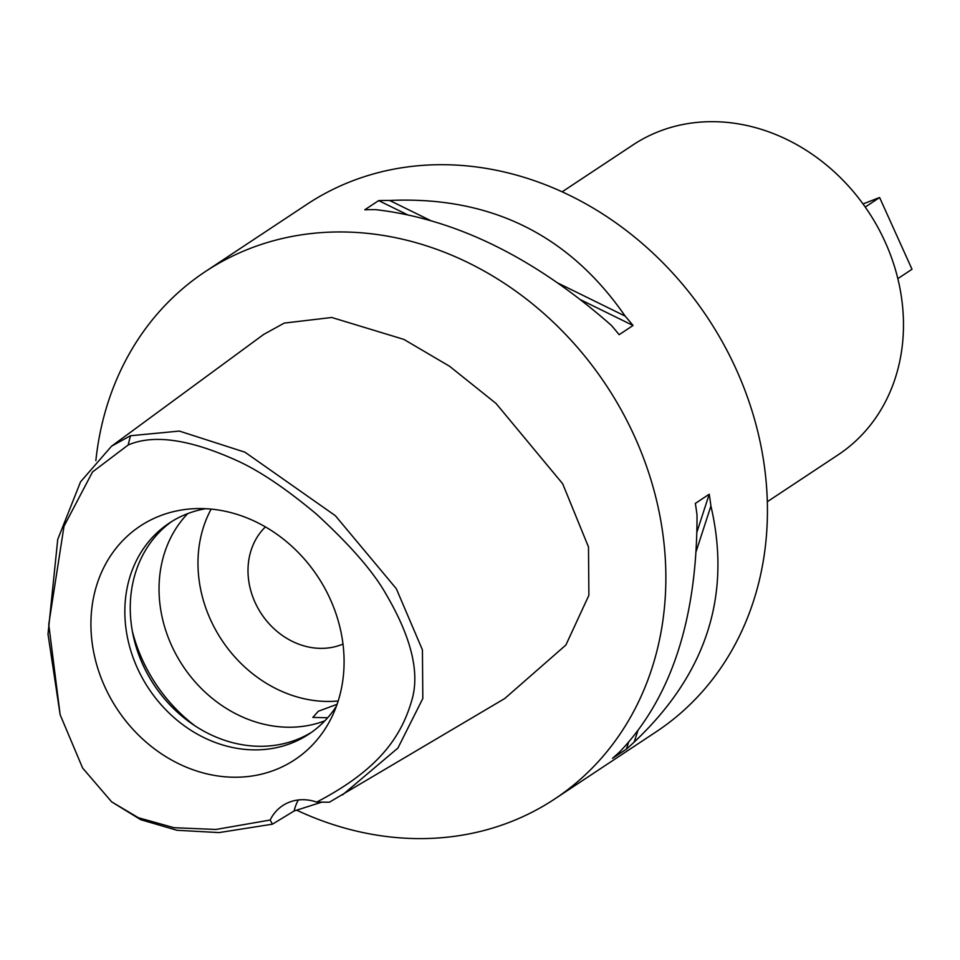 <?xml version="1.0" encoding="UTF-8"?>
<svg xmlns="http://www.w3.org/2000/svg" width="960" height="960" viewBox="0 0 960 960"><rect width="100%" height="100%" fill="white"/><g stroke="black" fill="none" stroke-linecap="round" stroke-linejoin="round"><path stroke-width="1.44" d="M316.692 802.092A47.448 40.716 -123.5 0 0 282.648 805.644A47.448 40.716 -123.5 0 0 270.168 820.032L215.916 829.464L174.024 827.7L138.384 817.728L111.672 801.876L82.62 768.036L60.156 714.768L48.744 624.408L64.008 526.236L92.508 471.984L128.148 445.008C153.768 433.932 190.428 439.32 238.152 461.172C260.256 471.324 286.332 488.952 316.368 514.056C350.268 545.148 373.476 571.836 385.992 594.108C411.084 636.876 419.796 671.928 412.116 699.24C402.024 734.7 381.048 768.576 316.692 802.092L329.388 802.212L504.78 698.496L565.884 645.036L588.888 595.284L588.492 546.984L562.68 483.768L496.032 403.452L449.556 366.252L403.836 339.384L331.776 317.484L284.22 323.1L263.724 334.404L111.564 446.184L130.476 435.744L179.352 431.076L244.968 452.196L335.34 515.676L396.312 588.696L422.424 649.884L422.82 698.496L397.932 748.032L342.468 794.94M160.116 515.808A140.088 120.204 -123.5 0 0 104.664 686.412A140.088 120.204 -123.5 0 0 274.884 769.992A140.088 120.204 -123.5 0 0 331.524 717.624A140.088 120.204 -123.5 0 0 317.724 576.54A140.088 120.204 -123.5 0 0 193.212 508.74A140.088 120.204 -123.5 0 0 160.116 515.808M270.168 820.032L272.412 824.184L294.144 810.972A47.448 40.716 56.5 0 1 298.368 799.968M272.412 824.184L219.036 832.584L177 830.28L140.748 819.708L111.672 801.876M60.156 714.768L48 634.152L57.744 539.4L80.556 481.824L111.552 446.184M322.176 802.032L294.144 810.972M95.856 460.632A316.308 271.416 56.5 0 1 205.404 271.548A316.308 271.416 56.5 0 1 250.452 248.316A316.308 271.416 56.5 0 1 621.624 410.688A316.308 271.416 56.5 0 1 554.652 799.02A316.308 271.416 56.5 0 1 509.604 822.252A316.308 271.416 56.5 0 1 296.832 810.252M554.652 799.02L656.232 731.76A316.308 271.416 -123.5 0 0 723.204 343.428A316.308 271.416 -123.5 0 0 352.032 181.056A316.308 271.416 -123.5 0 0 306.984 204.288L205.404 271.548M626.352 749.184L612.468 758.376A316.308 271.416 -123.5 0 0 620.304 751.26C671.556 697.14 697.128 618.456 697.032 515.208A316.308 271.416 -123.5 0 0 695.34 503.424L709.224 494.232A316.308 271.416 56.5 0 1 710.916 506.016C731.748 595.536 706.176 674.208 634.188 742.068A316.308 271.416 56.5 0 1 626.352 749.184L628.572 742.356M633.036 325.488L619.152 334.68A316.308 271.416 -123.5 0 0 611.268 325.284C534.144 257.472 455.64 218.94 375.768 209.652A316.308 271.416 -123.5 0 0 364.776 209.796L378.66 200.604A316.308 271.416 56.5 0 1 389.64 200.46C490.26 196.008 568.764 234.552 625.152 316.092A316.308 271.416 56.5 0 1 633.036 325.488L580.8 299.844M767.328 501.72L838.152 454.824A185.832 159.456 -123.5 0 0 877.488 226.68A185.832 159.456 -123.5 0 0 659.436 131.28A185.832 159.456 -123.5 0 0 632.964 144.936L562.14 191.832M265.416 526.908A71.172 61.068 -123.5 0 0 260.868 613.032A71.172 61.068 -123.5 0 0 341.46 644.688A71.172 61.068 -123.5 0 0 342.996 644.076M338.184 700.992A126.528 108.564 56.5 0 1 221.784 640.056A126.528 108.564 56.5 0 1 211.14 509.112M337.092 704.304L318.324 711.24L312.828 717.42L327.684 717.744M187.68 513.636A126.528 108.564 -123.5 0 0 182.844 665.844A126.528 108.564 -123.5 0 0 324.864 720.816M194.964 725.82A150.252 128.916 56.5 0 1 132.36 631.26M311.7 732.204A126.528 108.564 56.5 0 1 296.412 739.752A126.528 108.564 56.5 0 1 148.872 676.452A126.528 108.564 56.5 0 1 172.056 521.304M205.656 508.704A126.528 108.564 -123.5 0 0 187.344 513.756A126.528 108.564 -123.5 0 0 169.32 523.056A126.528 108.564 -123.5 0 0 142.536 678.384A126.528 108.564 -123.5 0 0 291 743.34A126.528 108.564 -123.5 0 0 309.024 734.04A126.528 108.564 -123.5 0 0 336.408 706.188M863.004 203.928L879.612 197.52L912 269.268L897.84 278.64M879.612 197.52L865.236 207.048M696.96 531.96L709.224 494.232M634.188 742.068L637.8 730.944M696.156 551.424L710.916 506.016M407.196 214.608L378.66 200.604M625.152 316.092L557.916 283.068M430.596 220.56L389.64 200.46M130.476 435.744L128.148 445.008"/></g></svg>
